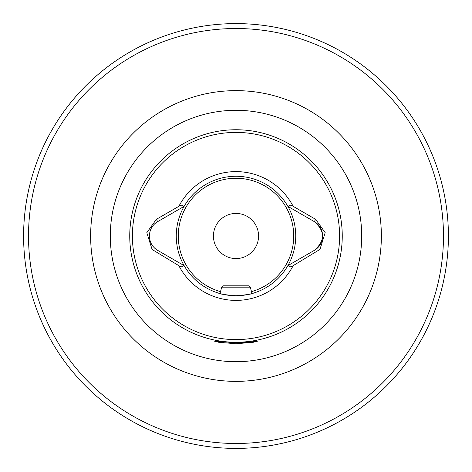 <?xml version="1.0" encoding="UTF-8"?>
<svg xmlns="http://www.w3.org/2000/svg" width="472" height="472" viewBox="0 0 472 472"><rect width="100%" height="100%" fill="white"/><g stroke="black" fill="none" stroke-linecap="round" stroke-linejoin="round"><path stroke-width="0.71" d="M218.536 342.182L213.55 340.937L236 342.873L251.847 341.822L258.45 340.937L253.464 342.182M253.069 342.253L236 343.775L218.931 342.253M183.378 206.789L157.677 221.628C152.356 224.938 149.589 229.728 149.382 236C149.583 242.254 152.344 247.045 157.677 250.372L184.139 265.647A59.737 59.737 0 0 0 236 295.738C225.41 294.888 219.604 294.021 218.577 293.142L219.993 293.555L221.704 287.165L250.296 287.165L252.007 293.555L253.423 293.142C252.39 294.021 246.585 294.888 236 295.738A59.737 59.737 0 0 0 287.861 206.352A59.737 59.737 0 0 0 184.139 206.352L183.378 206.789C182.994 204.842 181.49 204.689 178.858 206.335L156.35 219.332L146.804 232.684L152.108 249.464L178.858 265.671C181.478 267.311 182.983 267.158 183.378 265.211L184.104 265.63M149.382 236A16.597 16.597 0 0 0 149.943 240.283M154.238 247.729A16.597 16.597 0 0 0 157.677 250.372M236 213.432A22.567 22.567 0 0 0 213.432 236A22.567 22.567 0 0 0 236 258.567A22.567 22.567 0 0 0 258.567 236A22.567 22.567 0 0 0 236 213.432M448.4 236A212.4 212.4 0 0 1 236 448.4A212.4 212.4 0 0 1 23.6 236A212.4 212.4 0 0 1 236 23.6A212.4 212.4 0 0 1 448.4 236A212.4 212.4 0 0 0 236 23.6A212.4 212.4 0 0 0 23.6 236M184.139 265.647A59.737 59.737 0 0 1 184.139 206.352L184.104 206.376M288.622 265.211C289.006 267.158 290.516 267.311 293.142 265.671L319.957 249.399L325.184 232.643L315.65 219.332L293.142 206.335C290.516 204.695 289.012 204.842 288.622 206.789L314.322 221.628A16.597 16.597 0 0 1 314.322 250.372L288.622 265.211M184.139 206.352A59.737 59.737 0 0 1 287.861 206.352L288.622 206.789M156.35 219.332L157.677 221.628A16.597 16.597 0 0 0 154.244 224.265M315.65 219.332L314.322 221.628C325.237 231.203 325.237 240.785 314.322 250.372L314.087 250.508M217.863 341.51L218.613 342.253L223.899 342.253M221.704 287.165L223.032 285.837L248.968 285.837L250.296 287.165M248.107 342.253L253.393 342.253L254.137 341.51M236 381.364A145.364 145.364 0 0 1 90.636 236A145.364 145.364 0 0 1 236 90.636A145.364 145.364 0 0 1 381.364 236A145.364 145.364 0 0 1 236 381.364M236 110.306A125.694 125.694 0 0 0 110.306 236A125.694 125.694 0 0 0 236 361.694A125.694 125.694 0 0 0 361.694 236A125.694 125.694 0 0 0 236 110.306M251.493 291.631A57.749 57.749 0 0 0 236 178.257A57.749 57.749 0 0 0 220.507 291.631M236 342.253A106.253 106.253 0 0 0 342.253 236A106.253 106.253 0 0 0 236 129.747A106.253 106.253 0 0 0 129.747 236A106.253 106.253 0 0 0 236 342.253M236 339.598A103.598 103.598 0 0 0 339.598 236A103.598 103.598 0 0 0 236 132.402A103.598 103.598 0 0 0 132.402 236A103.598 103.598 0 0 0 236 339.598M443.479 236A207.479 207.479 0 0 1 236 443.479A207.479 207.479 0 0 1 28.521 236A207.479 207.479 0 0 1 236 28.521A207.479 207.479 0 0 1 443.479 236M178.858 265.671A64.381 64.381 0 0 0 293.142 265.671M236 295.738A59.737 59.737 0 0 0 287.861 265.647M293.142 206.335A64.381 64.381 0 0 0 178.858 206.335"/></g></svg>
